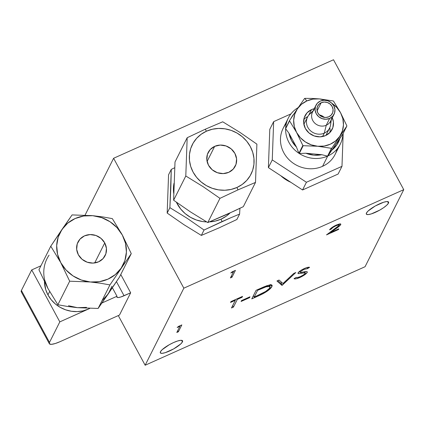 <?xml version="1.0" encoding="UTF-8"?>
<svg xmlns="http://www.w3.org/2000/svg" width="425" height="425" viewBox="0 0 425 425"><rect width="100%" height="100%" fill="white"/><g stroke="black" fill="none" stroke-linecap="round" stroke-linejoin="round"><path stroke-width="0.64" d="M388.455 203.15A12.638 2.885 -28.4 0 1 377.065 211.533A12.638 2.885 -28.4 0 1 366.339 214.088A12.638 2.885 -28.4 0 1 366.467 213.005A12.638 2.885 -28.4 0 1 377.852 204.627A12.638 2.885 -28.4 0 1 388.578 202.066A12.638 2.885 -28.4 0 1 388.455 203.15L387.6 201.572L388.455 203.15L388.439 201.886L386.755 201.567L383.653 202.236L375.238 206.008L368.124 210.991L366.467 213.005L366.478 214.269L368.167 214.588L371.264 213.918L379.684 210.147L383.717 207.623L386.798 205.163L388.455 203.15M182.437 341.902A12.638 2.885 -28.4 0 1 171.047 350.28A12.638 2.885 -28.4 0 1 160.321 352.84A12.638 2.885 -28.4 0 1 160.448 351.751A12.638 2.885 -28.4 0 1 171.833 343.373A12.638 2.885 -28.4 0 1 182.559 340.813A12.638 2.885 -28.4 0 1 182.437 341.902L181.581 340.324L182.437 341.902L182.421 340.638L180.737 340.313L177.634 340.988L173.591 342.545L169.219 344.755L162.106 349.738L160.448 351.751L160.459 353.016L162.148 353.334L165.245 352.665L173.666 348.898L180.779 343.915L182.437 341.902M299.492 271.384L299.997 272.319L299.641 271.267L300.029 271.989L303.795 269.461L303.508 268.929L303.795 269.461L307.541 268.637L306.956 267.553L307.541 268.637L309.591 267.309L306.505 267.686L303.253 269.057L300.363 270.746L298.037 272.908L298.61 273.663L298.127 272.765L298.61 273.663L301.628 273.211L301.192 272.409L301.628 273.211L304.911 272.802L304.369 271.809L305.277 273.291C304.433 274.391 302.754 275.517 300.241 276.67C298.079 277.541 296.708 277.785 296.129 277.408L294.052 278.672C294.807 279.225 296.719 278.848 299.8 277.546C303.593 275.767 306.074 274.056 307.243 272.42L306.813 271.623L307.243 272.42L307.105 271.724L306.324 271.586L300.921 272.446L300.029 271.989L303.795 269.461L307.541 268.637L309.591 267.309C308.678 267.033 306.967 267.426 304.459 268.483C301.15 270.029 299.009 271.506 298.037 272.908L297.973 273.397M298.037 272.908L298.015 273.456L298.61 273.663L303.965 272.834L304.911 272.802L305.277 273.291L303.381 274.964L300.241 276.67L297.585 277.509L296.129 277.408L294.052 278.672L296.028 278.821L299.8 277.546L299.492 276.983L299.8 277.546L304.502 274.933L307.243 272.42L307.286 271.883M259.154 289.632L265.79 286.843L265.455 286.222L265.79 286.843L270.093 286.477L269.944 287.518C269.195 289.016 266.921 290.833 263.112 292.963L254.192 297.128L253.401 295.662L254.192 297.128L257.608 290.323L257.311 289.776L257.608 290.323L266.98 286.461L269.519 286.131L270.141 286.609L269.152 288.633L265.604 291.497L254.192 297.128L257.608 290.323L259.154 289.632L258.857 289.08L259.154 289.632M270.029 285.558L270.746 284.468M256.078 290.328L251.775 298.892L258.591 295.837C265.678 292.644 270.119 289.579 271.915 286.636L272.106 285.287L267.341 285.52L256.078 290.328L251.775 298.892L258.591 295.837L258.294 295.285L258.591 295.837L263.07 293.686L267.288 291.141L271.915 286.636L270.916 284.787L271.915 286.636L272.159 285.398L271.548 284.883L269.902 284.862L264.015 286.811L256.078 290.328M270.566 284.793L269.763 285.866M230.982 301.569L230.541 302.446L235.338 300.3L231.476 307.987L233.452 307.1L237.309 299.418L242.101 297.272L242.542 296.39L230.982 301.569L230.541 302.446L235.338 300.3L235.041 299.752L235.338 300.3L231.476 307.987L233.452 307.1L232.661 305.633L233.452 307.1L237.309 299.418L237.012 298.871L237.309 299.418L242.101 297.272L241.804 296.719L242.101 297.272L242.542 296.39L230.982 301.569M329.726 229.58L330.921 228.73L329.726 229.58M338.667 224.129L339.171 225.064L338.502 226.164L326.501 234.887L338.454 229.532L338.22 229.096L338.454 229.532L338.81 228.831L330.623 232.496L330.406 232.098L330.623 232.496L335.941 228.698L335.729 228.299L335.941 228.698L340.08 225.489L340.733 224.644L340.319 223.879L340.733 224.644L340.744 224.028L339.926 223.874L336.441 224.99C332.844 226.706 330.549 228.321 329.561 229.845L331.139 229.133C331.872 228.05 333.492 226.913 336.01 225.728C338.247 224.772 339.288 224.666 339.129 225.409L326.501 234.887L338.454 229.532L338.81 228.831L330.623 232.496L335.941 228.698C338.295 227.131 339.894 225.781 340.733 224.644L340.802 224.102L336.441 224.99L332.01 227.492L329.561 229.845M335.777 225.298L336.01 225.728L335.777 225.298M330.772 228.459L331.139 229.133L332.892 227.476L336.01 225.728L338.465 224.931L339.129 225.409M85.048 215.156L113.603 158.275L183.844 288.177L145.153 365.24L118.304 315.584L145.153 365.24L365.059 266.725L403.75 189.662L333.513 59.76L113.603 158.275L183.844 288.177L403.75 189.662L333.513 59.76L113.603 158.275L85.048 215.156M235.439 270.374L232.183 271.83L230.796 272.999L233.506 271.782L230.419 277.929L231.997 277.222L235.439 270.374L232.183 271.83L230.796 272.999L233.506 271.782L233.267 271.347L233.506 271.782L230.419 277.929L231.997 277.222L231.365 276.048L231.997 277.222L235.439 270.374M177.193 327.542L179.897 326.326L179.663 325.89L179.897 326.326L176.811 332.472L178.388 331.766L177.756 330.592L178.388 331.766L181.831 324.918L178.574 326.373L177.193 327.542L179.897 326.326L176.811 332.472L178.388 331.766L181.831 324.918L178.574 326.373M249.985 296.799L241.528 300.592L241.087 301.468L249.544 297.681L249.985 296.799L241.528 300.592L241.087 301.468L249.544 297.681L249.247 297.133L249.544 297.681L249.985 296.799M279.055 280.038L276.941 280.983L281.945 285.377L280.771 283.209L277.796 280.601L280.771 283.209L281.058 283.087L282.227 285.249L295.827 272.521L293.712 273.466L282.997 283.502L279.055 280.038L276.941 280.983L281.945 285.377L295.827 272.521L293.712 273.466L282.997 283.502L279.055 280.038M281.77 282.418L281.058 283.087L281.77 282.418M145.153 365.24L183.844 288.177L403.75 189.662L365.059 266.725L145.153 365.24M307.243 272.42C307.286 271.458 306.021 271.309 303.45 271.973L300.921 272.446L300.13 272.42L300.029 271.989M304.911 272.802L305.277 273.291M280.776 175.716A32.863 30.414 26.7 0 0 290.822 182.293M332.021 103.402A25.282 23.396 -153.3 0 1 340.558 112.731L333.535 101.182A29.075 26.902 26.7 0 0 333.189 100.953L319.425 98.908L312.173 98.451L319.425 98.908L312.949 99.121L306.861 100.932L301.564 104.221L297.431 108.763L294.737 114.24L293.67 120.291L294.291 126.496L296.576 132.435L289.553 120.881A29.075 26.902 -153.3 0 1 289.568 120.493L285.642 128.318A29.075 26.902 -153.3 0 1 288.283 118.102A29.075 26.902 -153.3 0 1 298.254 107.557A29.075 26.902 26.7 0 0 285.642 128.318L289.568 120.493L297.431 108.763L289.568 120.493A29.075 26.902 26.7 0 0 289.553 120.881L296.576 132.435A25.282 23.396 -153.3 0 1 297.431 108.763L304.55 98.51A29.075 26.902 -153.3 0 1 304.73 98.43A29.075 26.902 -153.3 0 1 304.911 98.35A29.075 26.902 26.7 0 0 304.73 98.43L306.861 100.932L304.73 98.43A29.075 26.902 26.7 0 0 304.55 98.51L297.431 108.763A25.282 23.396 -153.3 0 1 306.861 100.932A25.282 23.396 -153.3 0 1 319.425 98.908L333.189 100.953A29.075 26.902 -153.3 0 1 333.535 101.182L340.558 112.731L346.832 125.768L340.558 112.731A25.282 23.396 -153.3 0 1 339.697 136.409L346.816 126.156A29.075 26.902 26.7 0 0 346.832 125.768A29.075 26.902 -153.3 0 1 346.816 126.156L342.89 133.981L340.053 137.918A26.547 24.565 -153.3 0 1 331.606 150.312L336.887 144.808L340.053 137.918L327.909 155.964L331.835 148.144A29.075 26.902 -153.3 0 1 331.654 148.224L322.57 166.318A29.075 26.902 26.7 0 0 335.091 154.466L340.25 144.192A29.075 26.902 -153.3 0 1 327.909 155.964A29.075 26.902 26.7 0 0 342.89 133.981A29.075 26.902 -153.3 0 1 340.25 144.192M337.067 149.026A29.075 26.902 -153.3 0 1 322.57 166.318A29.075 26.902 -153.3 0 1 287.284 157.818A29.075 26.902 -153.3 0 1 286.307 123.542M330.023 129.136A26.547 24.565 26.7 0 0 329.455 128.366M307.424 117.305A26.547 24.565 26.7 0 0 306.467 117.311M307.801 116.583A15.167 14.036 26.7 0 0 303.806 119.462M311.541 109.597L308.704 115.244L311.541 109.597A15.167 14.036 -153.3 0 1 314.224 108.699L311.541 109.597A15.167 14.036 -153.3 0 0 305.007 115.781A15.167 14.036 -153.3 0 0 308.284 132.318A15.167 14.036 -153.3 0 0 325.587 135.575L320.004 136.85L314.203 135.952L309.065 133.02L305.373 128.499L303.689 123.075L304.268 117.582L307.025 112.848L311.541 109.597M294.068 113.741L290.976 118.368M290.987 118.352A26.547 24.565 -153.3 0 1 294.058 113.751M312.173 98.451L304.911 98.35L312.173 98.451M319.425 98.908A25.282 23.396 -153.3 0 1 325.906 100.337L319.425 98.908M329.885 132.558A15.167 14.036 26.7 0 0 329.805 127.633M332.297 117.773A15.167 14.036 -153.3 0 1 332.122 129.391A15.167 14.036 -153.3 0 1 325.587 135.575L330.103 132.324L332.86 127.59L333.444 122.097L332.297 117.773M288.283 118.102L283.124 128.377A29.075 26.902 26.7 0 0 289.404 160.076A29.075 26.902 26.7 0 0 322.57 166.318L331.654 148.224A29.075 26.902 -153.3 0 1 331.473 148.304L327.547 156.124A29.075 26.902 -153.3 0 1 299.269 153.521L303.195 145.701A29.075 26.902 -153.3 0 1 302.85 145.472L298.924 153.292A29.075 26.902 -153.3 0 1 285.627 128.706L289.553 120.881L285.627 128.706L288.957 133.211L296.453 147.077L298.924 153.292L296.453 147.077A26.547 24.565 -153.3 0 1 288.957 133.211L291.603 140.638L296.453 147.077L288.957 133.211L285.627 128.706A29.075 26.902 26.7 0 0 298.924 153.292L302.85 145.472L296.576 132.435L302.85 145.472A29.075 26.902 26.7 0 0 303.195 145.701L317.709 146.258L303.195 145.701L299.269 153.521L305.867 153.234L321.81 154.7L327.547 156.124L321.81 154.7A26.547 24.565 -153.3 0 1 305.867 153.234L313.793 155.152L321.81 154.7L305.867 153.234L299.269 153.521A29.075 26.902 26.7 0 0 327.547 156.124L331.473 148.304L317.709 146.258L331.473 148.304A29.075 26.902 26.7 0 0 331.654 148.224A29.075 26.902 26.7 0 0 331.835 148.144L339.697 136.409A25.282 23.396 -153.3 0 1 317.709 146.258A25.282 23.396 -153.3 0 1 296.576 132.435L300.353 137.705L305.373 141.945L311.291 144.861L317.709 146.258L324.179 146.046L330.273 144.234L335.564 140.946L339.697 136.409L342.391 130.927L343.464 124.881L342.837 118.671L340.558 112.731L336.775 107.467L331.755 103.227M331.835 148.144L327.909 155.964L342.89 133.981L346.816 126.156L331.835 148.144M331.463 118.363A10.11 9.355 -153.3 0 1 326.257 125.253L324.27 133.142A12.325 11.406 26.7 0 0 330.613 124.743L331.266 119.823M330.528 121.295A12.325 11.406 -153.3 0 1 329.577 128.116A12.325 11.406 -153.3 0 1 324.27 133.142L322.559 136.547L324.27 133.142A12.325 11.406 -153.3 0 1 310.213 130.491A12.325 11.406 -153.3 0 1 307.551 117.056A12.325 11.406 -153.3 0 1 312.455 112.221M325.885 135.437A12.325 11.406 26.7 0 0 326.14 134.964L329.577 128.116M315.977 105.203A10.11 9.355 -153.3 0 1 320.333 101.081L317.321 103.248L315.483 106.404L315.095 110.07L316.216 113.682L318.681 116.694L322.102 118.649L325.975 119.25L329.694 118.4A10.11 9.355 -153.3 0 1 318.16 116.232A10.11 9.355 -153.3 0 1 315.977 105.203L312.54 112.057A10.11 9.355 26.7 0 0 314.723 123.08A10.11 9.355 26.7 0 0 326.257 125.253A10.11 9.355 26.7 0 0 330.613 121.13L334.05 114.277A10.11 9.355 -153.3 0 1 329.694 118.4L326.257 125.253L329.694 118.4L332.706 116.232L334.544 113.077L334.932 109.416L333.811 105.798L331.346 102.786L327.925 100.831L324.052 100.231L320.333 101.081A10.11 9.355 -153.3 0 1 331.867 103.254A10.11 9.355 -153.3 0 1 334.05 114.277M321.21 102.707L317.098 110.893L321.21 102.707A8.218 7.602 -153.3 0 1 330.581 104.47A8.218 7.602 -153.3 0 1 332.355 113.427A8.218 7.602 -153.3 0 1 328.817 116.779A8.218 7.602 -153.3 0 1 319.446 115.016A8.218 7.602 -153.3 0 1 317.672 106.053A8.218 7.602 -153.3 0 1 321.21 102.707L324.233 102.016L327.377 102.505L330.161 104.093L332.159 106.542L333.072 109.475L332.759 112.455L331.261 115.016L328.817 116.779L325.794 117.47L322.649 116.981L319.866 115.393L317.868 112.944L316.954 110.006L317.268 107.031L318.766 104.465L321.21 102.707M324.19 117.369A8.218 7.602 26.7 0 0 319.388 114.957M307.551 117.056L304.114 123.903A12.325 11.406 26.7 0 0 303.886 124.392M313.193 110.744L309.639 114.208A12.325 11.406 26.7 0 0 308.954 129.088A12.325 11.406 26.7 0 0 324.27 133.142L326.257 125.253A10.11 9.355 -153.3 0 1 313.687 121.927A10.11 9.355 -153.3 0 1 314.25 109.719M303.748 123.585A20.225 18.716 -153.3 0 1 304.321 123.489M326.352 134.544A20.225 18.716 -153.3 0 1 326.612 135.065M268.398 167.625L272.266 159.917L306.43 182.267L302.563 189.97L268.398 167.625L269.785 129.349L273.652 121.646L272.266 159.917L268.398 167.625M338.114 174.043L341.982 166.34L338.114 174.043L302.563 189.97L306.43 182.267L272.266 159.917L273.652 121.646L290.955 113.895L273.652 121.646L269.785 129.349M341.982 166.34L343.172 133.418L341.982 166.34L306.43 182.267L341.982 166.34M88.4 309.071A30.334 28.071 26.7 0 0 89.824 308.385L59.813 321.879L31.716 269.918L40.928 265.79L31.716 269.918L21.399 290.466A15.167 3.464 151.6 0 0 21.25 291.768L49.348 343.729A15.167 3.464 -28.4 0 1 49.491 342.428L21.399 290.466L31.716 269.918L59.813 321.879L49.491 342.428L59.813 321.879L88.4 309.071A30.334 28.071 26.7 0 1 47.961 294.913L51.213 299.752L55.346 303.955L60.217 307.355L65.625 309.82L71.373 311.259L77.233 311.615L82.981 310.877L88.4 309.071M49.651 291.55L47.961 294.913L49.651 291.55M104.741 242.93L94.69 262.953L104.741 242.93A15.167 14.036 -153.3 0 1 105.103 255.648A15.167 14.036 -153.3 0 1 91.954 263.102A15.167 14.036 -153.3 0 1 78.354 254.75A15.167 14.036 -153.3 0 1 77.993 242.032A15.167 14.036 -153.3 0 1 91.141 234.579A15.167 14.036 -153.3 0 1 104.741 242.93L106.425 248.349L105.846 253.847L103.084 258.581L98.573 261.832L92.99 263.102L87.183 262.204L82.046 259.271L78.354 254.75L76.67 249.332L77.249 243.833L80.012 239.1L84.522 235.848L90.105 234.579L95.912 235.477L101.049 238.409L104.741 242.93M61.96 229.484A35.392 32.752 -153.3 0 1 92.746 215.693L72.085 214.912L50.761 246.202L60.759 262.634L69.684 281.201L90.35 281.987L100.38 283.215L109.937 284.909L131.261 253.619L122.336 235.046A35.392 32.752 -153.3 0 1 121.136 268.196A35.392 32.752 -153.3 0 1 90.35 281.987A35.392 32.752 -153.3 0 1 60.759 262.634A35.392 32.752 -153.3 0 1 61.96 229.484L58.188 237.161L56.69 245.629L57.566 254.315L60.759 262.634L66.05 270.008L73.079 275.942L81.366 280.027L90.35 281.987L99.407 281.69L107.939 279.151L115.345 274.55L121.136 268.196L124.907 260.52L126.406 252.052L125.529 243.366L122.336 235.046L117.045 227.673L110.017 221.738L101.729 217.653L92.746 215.693L83.688 215.99L75.161 218.53L67.75 223.13L61.96 229.484L50.761 246.202L60.759 262.634L69.684 281.201L90.35 281.987L100.38 283.215L109.937 284.909L131.261 253.619L122.336 235.046L112.333 218.62L102.77 216.92L92.746 215.693A35.392 32.752 -153.3 0 1 122.336 235.046L112.333 218.62L102.77 216.92L92.746 215.693L72.085 214.912L61.96 229.484M102.452 300.236L108.237 293.882L119.436 277.164L131.261 253.619L119.436 277.164L98.111 308.454L109.937 284.909L98.111 308.454L77.451 307.673L67.416 306.446L57.864 304.746L69.684 281.201L57.864 304.746L47.866 288.32L38.941 269.748L50.761 246.202L38.941 269.748L47.866 288.325M112.009 286.206L108.237 293.882L98.111 308.454L77.451 307.673L67.416 306.446L57.864 304.746L47.866 288.32L44.673 280.006M120.774 274.502L130.661 292.793L124.063 295.747L116.45 281.669L124.063 295.747A10.11 2.311 -28.4 0 1 116.891 297.133A10.11 2.311 -28.4 0 1 116.987 296.262L112.386 287.752L116.987 296.262L101.947 302.998L116.987 296.262L116.997 297.277L118.347 297.532L120.828 296.995L130.661 292.793L119.483 315.053L60.111 341.652A15.167 3.464 -28.4 0 1 49.348 343.729M44.46 281.727L45.73 289.616L47.961 294.913A30.334 28.071 26.7 0 1 44.46 281.727M21.415 291.98L21.399 290.466L49.491 342.428L49.513 343.942L51.537 344.33L55.255 343.522L60.111 341.652L119.483 315.053M68.468 305.713L77.451 307.673L86.514 307.376M49.066 255.175A35.392 32.752 26.7 0 0 47.866 288.32M234.276 210.991L207.788 222.572L190.458 211.9L173.623 200.228L185.794 175.992L203.123 186.671L219.959 198.342L207.788 222.572L219.959 198.342L237.979 189.879L255.505 182.415L256.891 144.139L240.061 132.467L222.727 121.794L205.201 129.258L206.486 131.192A32.863 30.414 -153.3 0 1 250.293 146.535A32.863 30.414 -153.3 0 1 236.927 187.483L237.979 189.879L255.505 182.415L243.339 206.651L225.314 215.108L207.788 222.572L190.458 211.9L173.623 200.228L175.01 161.952L187.181 137.716L175.01 161.952L173.623 200.228L185.794 175.992L203.123 186.671L219.959 198.342L237.979 189.879L236.927 187.483L231.057 189.444L224.825 190.246L218.477 189.858L212.256 188.296L206.391 185.624L201.121 181.942L196.637 177.39L193.12 172.146L190.697 166.409L189.47 160.4L189.481 154.349L190.729 148.495L193.173 143.055L196.706 138.237L201.206 134.231L206.486 131.192L212.357 129.237L218.588 128.435L224.937 128.823L231.163 130.379L237.023 133.052L242.292 136.738L246.776 141.286L250.293 146.535L252.716 152.272L253.943 158.281L253.932 164.326L252.684 170.186L250.245 175.626L246.707 180.444L242.208 184.445L236.927 187.483A32.863 30.414 -153.3 0 1 193.12 172.146A32.863 30.414 -153.3 0 1 206.486 131.192L205.201 129.258L187.181 137.716L185.794 175.992L187.181 137.716L205.201 129.258L222.727 121.794L240.061 132.467L256.891 144.139L255.505 182.415L243.339 206.651L234.276 210.991M239.599 214.094L239.918 208.303L239.599 214.094L236.89 219.491L239.599 214.094L230.903 217.706L239.599 214.094M168.56 174.797L171.27 169.4L170.829 188.041L169.888 207.671L171.27 169.4L168.56 174.797L167.174 213.068L169.888 207.671L187.218 218.349L204.048 230.021L222.073 221.563L221.021 219.167L226.302 216.128L229.973 212.994A32.863 30.414 -153.3 0 1 221.021 219.167L222.073 221.563L230.903 217.706L204.048 230.021L187.218 218.349L169.888 207.671L167.174 213.068L184.009 224.74L201.338 235.418L204.048 230.021L201.338 235.418L218.896 227.938L236.89 219.491M214.683 146.349L207.092 161.468L214.683 146.349A15.167 14.036 -153.3 0 1 231.986 149.605A15.167 14.036 -153.3 0 1 235.264 166.143A15.167 14.036 -153.3 0 1 228.73 172.332A15.167 14.036 -153.3 0 1 211.427 169.07A15.167 14.036 -153.3 0 1 208.149 152.532A15.167 14.036 -153.3 0 1 214.683 146.349L210.168 149.6L207.411 154.333L206.826 159.832L208.51 165.251L212.202 169.772L217.345 172.704L223.146 173.602L228.73 172.332L233.245 169.081L236.002 164.347L236.587 158.849L234.903 153.43L231.211 148.909L226.068 145.977L220.267 145.074L214.683 146.349M171.27 169.4L174.691 167.742L171.27 169.4M208.919 221.924L215.151 221.122L221.021 219.167A32.863 30.414 -153.3 0 1 209.429 221.903M206.678 221.924A32.863 30.414 -153.3 0 1 176.407 202.242L180.731 209.073L185.215 213.621L190.485 217.308L196.345 219.98L202.571 221.537L206.678 221.924M174.011 183.239L173.575 186.033L173.735 193.449A32.863 30.414 -153.3 0 1 174.011 183.244M305.309 272.983L304.651 271.761M270.093 286.477L269.28 284.978"/></g></svg>
